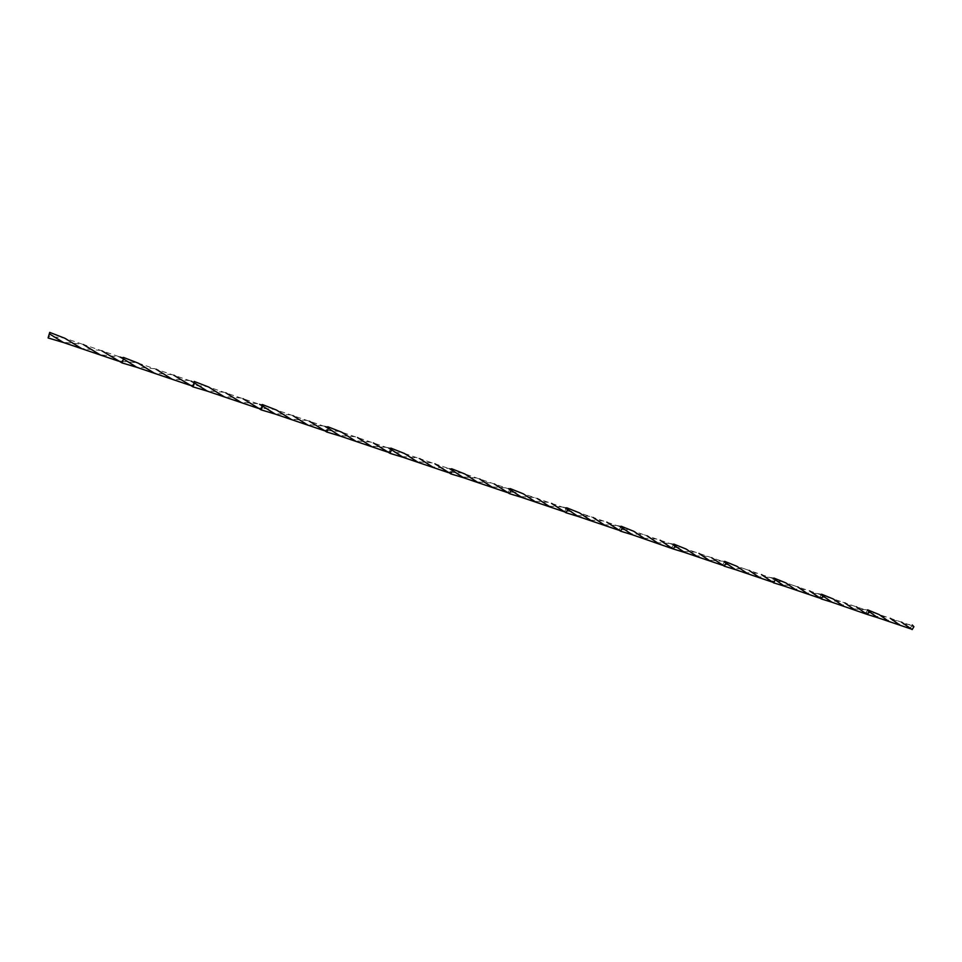 <?xml version="1.0" encoding="UTF-8"?>
<svg xmlns="http://www.w3.org/2000/svg" width="962" height="962" viewBox="0 0 962 962"><rect width="100%" height="100%" fill="white"/><g stroke="black" fill="none" stroke-linecap="round" stroke-linejoin="round"><path stroke-width="0.72" stroke-dasharray="4.81 3.61" d="M390.861 448.148L386.363 447.354L388.792 448.196L339.43 431.409L326.214 430.363L327.826 426.743L323.292 425.95L325.445 426.695L274.543 409.391L260.75 408.237L262.337 404.533L259.608 404.353L207.107 386.52L192.701 385.245L194.264 381.445L191.173 381.132L136.977 362.722L121.921 361.327L123.449 357.419L99.363 354.665M122.763 360.954L121.994 362.902L121.921 361.327L123.449 357.419M121.994 362.902L121.921 361.327L117.364 360.75M193.735 384.944L192.953 386.856L192.701 385.245L194.264 381.445M192.953 386.856L192.701 385.245M261.965 408.02L261.159 409.872L260.75 408.237L262.337 404.533M261.159 409.872L260.75 408.237M327.585 430.206L326.779 432.022L326.214 430.363L327.826 426.743M326.779 432.022L326.214 430.363M390.752 451.563L389.935 453.33L389.225 451.659L390.873 448.124L389.225 451.659L404.437 453.475M389.935 453.33L389.225 451.659M566.846 511.111L566.005 512.758L564.934 511.038L566.63 507.744L562.217 507.01L565.391 508.116L520.141 492.724L508.477 491.955L510.149 488.588L505.711 487.842L508.645 488.864L462.097 473.027L449.939 472.174L451.599 468.734L431 466.75M451.611 472.15L450.769 473.869L449.939 472.174L451.599 468.734M450.769 473.869L449.939 472.174M510.269 491.979L509.427 493.662L508.477 491.955L510.149 488.588M509.427 493.662L508.477 491.955M868.397 610.714L869.191 611.591L868.397 610.714M868.313 613.047L867.447 614.502L865.872 612.746L867.616 609.836L851.117 608.73M867.447 614.502L865.872 612.746L867.616 609.836M822.269 595.081L823.027 595.959L822.269 595.081M822.161 597.438L821.283 598.929L819.78 597.174L820.646 595.682L821.524 594.203L819.78 597.174L821.283 598.929M774.626 578.92L775.336 579.797L774.626 578.92M774.47 581.313L773.604 582.828L772.173 581.084L768.59 580.856M773.039 579.569L773.905 578.054L773.039 579.569M773.604 582.828L772.173 581.084L781.745 581.481L785.81 582.876M725.372 562.229L726.045 563.107L725.372 562.229M725.18 564.646L724.314 566.197L722.967 564.453L724.699 561.363L706.829 559.968M724.314 566.197L722.967 564.453L724.699 561.363M674.434 544.961L675.071 545.827L674.434 544.961M674.206 547.414L673.352 548.989L672.715 548.124L672.089 547.258L672.943 545.67L673.809 544.095L672.089 547.258L673.352 548.989M621.729 527.092L622.318 527.958L621.729 527.092M621.464 529.581L620.61 531.192L619.444 529.461L621.151 526.238L619.444 529.461L620.61 531.192M567.159 508.597L567.7 509.463L567.159 508.597M566.005 512.758L564.934 511.038L566.63 507.744M534.271 497.522L518.939 496.464M621.127 526.25L616.762 525.517L620.141 526.695L576.142 511.724L561.026 510.714M562.217 507.01L547.198 506.024M548.364 502.296L533.116 501.25M511.111 490.283L510.63 489.442L511.099 490.307M589.778 516.353L574.975 515.404M619.444 529.497L615.62 529.16M616.762 525.517L602.26 524.627M603.39 520.959L588.672 520.033M673.785 544.107L669.444 543.398L673.027 544.636L643.374 534.535L629.088 533.694M672.089 547.294L668.349 546.981M643.374 534.535L630.206 530.062L619.444 529.461M669.444 543.398L655.435 542.604M656.517 538.985L642.315 538.155M720.358 560.666L695.153 552.104L681.361 551.358M722.967 564.49L719.311 564.201M695.153 552.104L682.443 547.787L672.089 547.258M707.864 556.409L694.143 555.675M773.893 578.066L769.6 577.38L773.532 578.727L745.213 569.095L731.89 568.434M745.213 569.095L732.924 564.91L722.967 564.453M769.6 577.38L756.517 576.767M757.503 573.256L744.251 572.606M821.5 594.203L817.231 593.542L821.332 594.949L793.626 585.521L780.759 584.944M819.78 597.198L816.281 596.981M793.626 585.521L781.745 581.481M817.231 593.542L804.593 593.001M805.519 589.55L792.712 588.984M863.347 609.187L840.487 601.43L828.041 600.925M865.872 612.782L862.445 612.578M840.487 601.43L828.991 597.51L819.78 597.174M852.007 605.314L839.622 604.845M912.156 629.593L910.509 627.837L912.253 624.975L908.02 624.35L912.385 625.841L885.87 616.822L873.833 616.401M910.509 627.837L907.154 627.693M885.87 616.822L874.735 613.034L865.872 612.746M908.02 624.35L896.187 623.965M897.017 620.598L885.052 620.189M476.743 478.006L460.846 476.827M508.477 492.003L504.473 491.594M505.711 487.842L490.139 486.736M491.366 482.948L475.553 481.806M452.02 469.564L452.429 470.442L452.02 469.564M447.126 467.965L417.099 457.768L400.613 456.469M449.939 472.222L445.863 471.777M417.099 457.768L401.9 452.609M432.263 462.89L415.861 461.628M391.221 448.965L391.57 449.819L391.221 448.965M355.206 436.76L338.095 435.341M389.225 451.695L385.053 451.226M386.363 447.354L369.636 446.007M370.935 442.087L353.92 440.692M328.114 427.573L328.379 428.415L328.114 427.573M290.945 414.959L273.172 413.407M326.202 430.399L321.945 429.894M323.292 425.95L305.928 424.482M307.275 420.49L289.61 418.963M224.17 392.304L205.7 390.596M260.75 408.285L256.397 407.744M257.78 403.715L239.754 402.116M241.137 398.052L222.787 396.38M194.396 382.239L194.516 383.068L194.396 382.239M154.714 368.735L135.534 366.883M192.701 385.281L188.251 384.704M189.67 380.615L170.947 378.86M172.378 374.723L153.295 372.895M118.831 356.577L82.443 344.216L62.482 342.195M82.443 344.216L63.961 337.951L48.22 336.399M100.818 350.445L80.988 348.448M49.038 335.305L48.749 336.183L48.785 335.425M520.141 492.724L523.184 493.771M576.142 511.724L579.425 512.854M630.206 530.062L633.705 531.264M682.443 547.787L686.134 549.062M732.924 564.91L736.808 566.257M828.991 597.51L833.224 598.965M874.735 613.034L879.124 614.55M462.097 473.027L464.899 473.989M339.43 431.409L341.666 432.178M274.543 409.391L276.479 410.052M207.107 386.52L208.706 387.061M136.977 362.722L138.215 363.143M63.961 337.951L64.815 338.239"/><path stroke-width="1.44" d="M123.449 357.419L123.485 358.213L123.449 357.419L138.215 363.143L154.593 373.328L136.736 367.28L123.533 358.994L121.994 362.902L101.876 350.805M123.533 358.994L122.763 360.954M194.264 381.445L194.396 382.239L194.264 381.445L208.706 387.061L224.411 396.921L207.251 391.113L194.528 383.044L192.953 386.856L207.251 391.113M194.528 383.044L193.735 384.944M262.337 404.533L262.554 405.351L262.337 404.533L276.479 410.052L291.534 419.612L275.036 414.021L262.758 406.156L261.159 409.872L242.917 398.665M259.608 404.353L262.77 406.12L261.965 408.02M327.826 426.743L328.114 427.573L327.826 426.743L341.666 432.178L356.12 441.438L340.235 436.063L328.391 428.391L326.779 432.022L309.379 421.212M328.391 428.391L327.585 430.206M390.873 448.124L391.221 448.965L390.873 448.124L404.437 453.475L418.302 462.457L403.006 457.275L391.582 449.795L389.935 453.33L403.006 457.275M391.582 449.795L390.752 451.563M451.599 468.734L452.02 469.564L451.599 468.734L464.899 473.989L478.222 482.708L463.48 477.705L452.441 470.418L450.769 473.869L463.48 477.705M452.441 470.418L451.611 472.15M510.149 488.588L510.63 489.442L510.149 488.588L523.184 493.771L535.99 502.224L521.765 497.414L511.111 490.283L509.427 493.662L494.312 483.958M508.645 488.864L511.111 490.247L510.269 491.979M868.313 613.047L867.447 614.502L877.681 617.688L869.191 611.591L868.313 613.047L869.191 611.591M867.471 614.502L831.793 602.176L823.027 595.959L821.283 598.929L809.727 590.993M819.925 598.172L784.391 586.159L775.336 579.797L773.604 582.828L761.531 574.639M772.125 582.022L735.389 569.6L726.045 563.107L724.314 566.197L711.7 557.732M674.206 547.414L675.071 545.827L673.352 548.989L684.716 552.477L673.027 544.636M673.376 548.989L632.287 534.752L622.318 527.958L620.61 531.192L606.806 522.138M618.734 530.182L578.006 516.414L567.7 509.463L566.005 512.758L551.563 503.391M521.765 497.414L509.427 493.662M563.972 511.676L550.132 506.998L537.397 498.581M550.132 506.998L535.99 502.224M566.846 511.111L567.7 509.463L565.391 508.116M566.63 507.744L579.425 512.854L591.738 521.067M578.006 516.414L566.005 512.758M605.375 525.673L593.133 517.484M622.33 527.922L620.141 526.695M621.151 526.238L633.705 531.264L645.55 539.249M622.318 527.958L621.464 529.581M671.62 548.063L660.148 540.235M632.287 534.752L620.61 531.192M658.717 543.698L646.945 535.75M673.809 544.095L686.134 549.062L697.522 556.818L684.716 552.477M722.715 565.331L710.257 561.111L698.929 553.39M710.257 561.111L697.522 556.818M726.057 563.071L724.121 561.964M724.699 561.363L736.808 566.257L747.775 573.797M726.045 563.107L725.18 564.646M735.389 569.6L724.314 566.197M760.076 577.946L749.182 570.442M775.348 579.761L773.532 578.727M773.905 578.054L785.81 582.876L796.368 590.223M775.336 579.797L774.47 581.313M784.391 586.159L773.604 582.828M808.272 594.227L797.775 586.928M823.039 595.923L821.332 594.949M821.524 594.203L833.224 598.965L843.385 606.108M823.027 595.959L822.161 597.438M866.185 613.804L856.372 606.818M831.793 602.176L821.283 598.929M854.905 609.992L844.804 602.885M869.191 611.555L867.592 610.642M867.616 609.836L879.124 614.55L888.912 621.488L877.681 617.688M912.253 624.975L913.9 626.719L912.156 629.593L901.538 622.149M910.99 628.944L900.071 625.252L890.343 618.338M900.071 625.252L888.912 621.488M913.9 626.719L912.385 625.841M507.227 492.496L492.869 487.65L479.629 478.98M492.869 487.65L478.222 482.708M450.793 473.857L434.944 463.816M448.4 472.619L433.501 467.592L419.721 458.646M433.501 467.592L418.302 462.457M452.453 470.382L449.831 468.903M389.959 453.33L373.34 442.917M340.235 436.063L326.779 432.022M387.373 451.996L371.897 446.765L357.539 437.554M371.897 446.765L356.12 441.438M391.594 449.759L388.792 448.196M275.036 414.021L261.159 409.872M324.002 430.579L307.936 425.156L292.965 415.644M307.936 425.156L291.534 419.612M328.415 428.355L325.445 426.695M258.165 408.321L241.462 402.681L225.854 392.869M241.462 402.681L224.411 396.921M192.977 386.844L173.809 375.216M136.736 367.28L121.994 362.902M189.718 385.185L172.33 379.329L156.048 369.192M172.33 379.329L154.593 373.328M194.54 383.008L191.173 381.132M48.1 337.963L49.723 332.407L48.1 337.963L63.324 342.472L49.603 333.97M48.954 335.51L48.713 336.171L48.918 335.473M118.482 361.111L100.397 355.014L83.393 344.54M100.397 355.014L81.926 348.761L64.815 338.239L49.723 332.407M123.545 358.958L119.961 356.974M81.926 348.761L63.324 342.472"/></g></svg>
